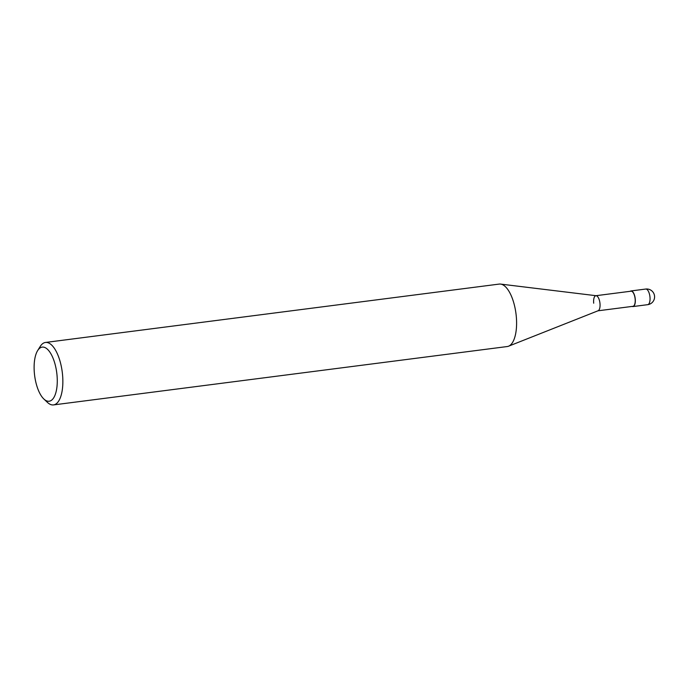 <?xml version="1.0" encoding="UTF-8"?>
<svg xmlns="http://www.w3.org/2000/svg" width="689" height="689" viewBox="0 0 689 689"><rect width="100%" height="100%" fill="white"/><g stroke="black" fill="none" stroke-linecap="round" stroke-linejoin="round"><path stroke-width="1.03" d="M43.863 399.017L47.386 402.35A31.487 12.858 -97.3 0 0 53.509 404.917A31.487 12.858 -97.3 0 0 62.466 373.955A31.487 12.858 -97.3 0 0 45.474 342.459A31.487 12.858 -97.3 0 0 40.195 346.489L37.637 350.606A27.284 11.145 82.7 0 1 48.885 350.813A27.284 11.145 82.7 0 1 56.937 374.411A27.284 11.145 82.7 0 1 43.863 399.017A27.284 11.145 82.7 0 1 34.45 373.946A27.284 11.145 82.7 0 1 37.637 350.606M45.474 342.459L499.215 284.083A31.487 12.858 82.7 0 1 500.559 284.083A31.487 12.858 82.7 0 1 516.207 315.588A31.487 12.858 82.7 0 1 508.551 346.205A31.487 12.858 82.7 0 1 507.25 346.541L53.509 404.917M508.551 346.205L598.121 310.748A7.622 3.109 -97.3 0 0 599.973 303.341A7.622 3.109 -97.3 0 0 596.183 295.719L500.559 284.083M597.802 310.834A7.622 3.109 -97.3 0 0 599.973 303.341A7.622 3.109 -97.3 0 0 595.864 295.719A7.622 3.109 -97.3 0 0 593.694 303.212M597.966 310.808L632.967 306.312A7.622 3.109 -97.3 0 0 635.129 298.819A7.622 3.109 -97.3 0 0 631.021 291.197L596.019 295.693M632.166 306.407A7.872 3.212 -97.3 0 0 632.993 306.562A7.872 3.212 -97.3 0 0 635.232 298.819A7.872 3.212 -97.3 0 0 630.986 290.947A7.872 3.212 -97.3 0 0 630.22 291.301M645.714 289.053A7.872 3.212 82.7 0 1 649.96 296.925A7.872 3.212 82.7 0 1 647.72 304.667A7.872 7.872 0 0 0 654.55 296.046A7.872 7.872 0 0 0 645.714 289.053L630.986 290.947M632.993 306.562L647.72 304.667"/></g></svg>
